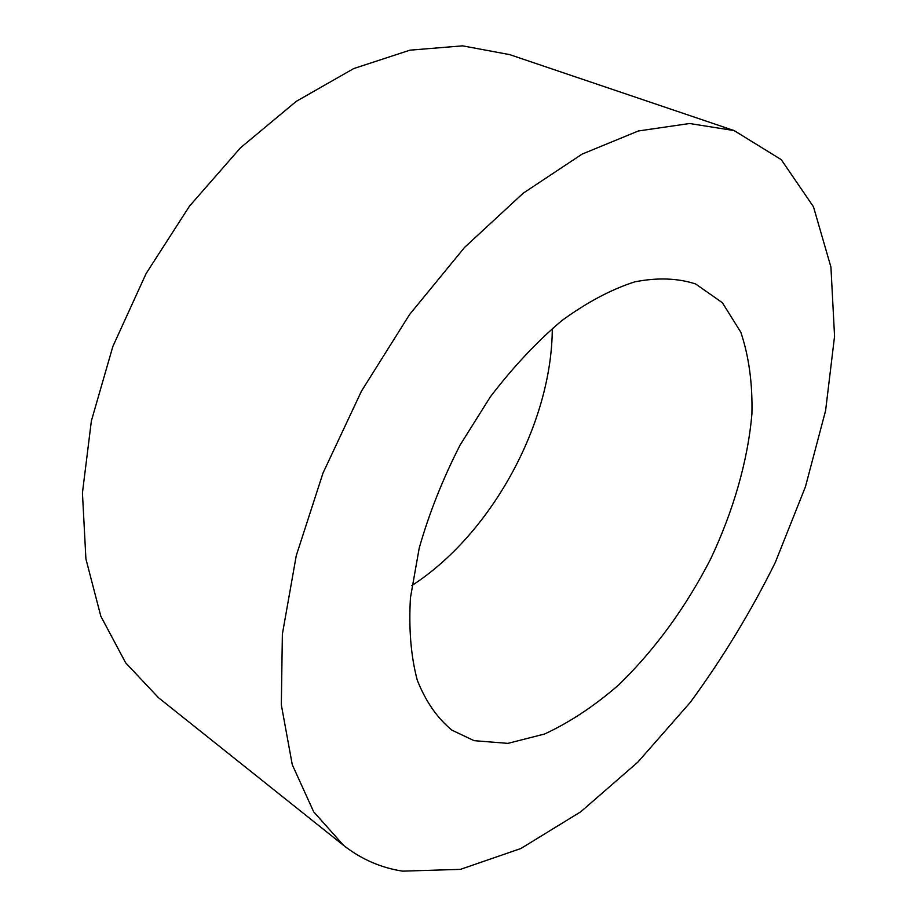 <?xml version="1.0" encoding="UTF-8"?>
<svg xmlns="http://www.w3.org/2000/svg" width="917" height="917" viewBox="0 0 917 917"><rect width="100%" height="100%" fill="white"/><g stroke="black" fill="none" stroke-linecap="round" stroke-linejoin="round"><path stroke-width="1.38" d="M552.298 328.435C552.011 423.39 491.615 533.981 411.882 585.539M474.066 740.661L451.932 730.173C437.283 718.183 425.729 701.505 417.258 680.116C410.908 656.217 408.638 628.741 410.449 597.712L419.184 548.228C429.018 513.589 442.67 479.178 460.128 444.997L490.32 396.912C512.89 367.304 536.709 341.881 561.754 320.663C586.88 302.358 611.226 289.428 634.77 281.851C657.34 277.415 677.629 278.115 695.625 283.961L722.39 302.736L740.798 332.195C748.902 356.266 752.616 383.455 751.917 413.75C747.928 460.494 733.485 510.62 710.629 559.026C685.664 607.547 655.093 649.442 618.941 684.701C594.56 705.907 569.766 722.355 544.56 734.024L507.88 743.378L474.066 740.661M402.643 871.15L460.46 869.362L520.856 848.523L580.77 811.774L637.831 762.153L690.237 702.433C722.458 658.532 750.805 611.891 775.278 562.499L805.413 486.858L825.609 410.552L834.562 336.252L830.928 267.065L813.459 206.749L781.238 159.638L734.093 130.569L689.595 123.508L638.37 130.971L582.112 154.102L523.217 193.189L464.621 247.361L409.624 314.451L361.47 391.123L323.002 473.069L296.271 555.61L282.367 634.186L281.324 704.864L292.271 764.698L313.683 811.832L343.669 845.451C361.309 859.252 380.968 867.826 402.643 871.15M734.093 130.569L509.714 54.63L462.604 45.85L409.956 50.16L353.698 68.58L296.271 101.351L240.518 147.786L189.51 206.107L146.135 273.518L112.86 346.443L91.379 420.88L82.438 492.887L85.911 558.923L100.824 616.213L125.64 662.819L158.503 697.722L343.669 845.451"/></g></svg>
